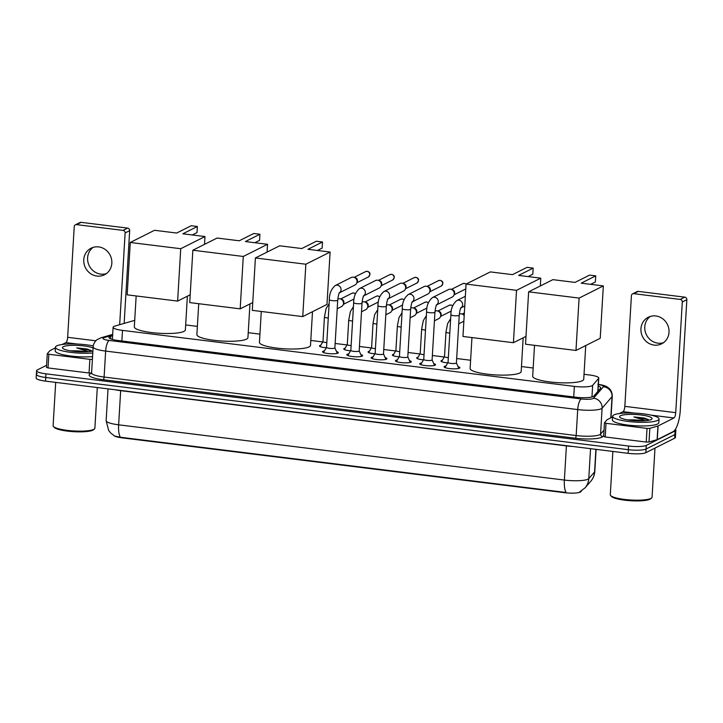 <?xml version="1.0" encoding="UTF-8"?>
<svg xmlns="http://www.w3.org/2000/svg" width="723" height="723" viewBox="0 0 723 723"><rect width="100%" height="100%" fill="white"/><g stroke="black" fill="none" stroke-linecap="round" stroke-linejoin="round"><path stroke-width="1.08" d="M447.817 362.829A7.438 1.428 -176.6 0 1 440.994 360.994A7.438 1.428 -176.6 0 1 441.401 360.569A7.438 1.428 -176.6 0 1 442.349 360.262M423.506 359.819A7.438 1.428 -176.6 0 1 416.683 357.984A7.438 1.428 -176.6 0 1 417.09 357.551A7.438 1.428 -176.6 0 1 418.048 357.252M399.204 356.81A7.438 1.428 -176.6 0 1 392.381 354.975A7.438 1.428 -176.6 0 1 392.788 354.541A7.438 1.428 -176.6 0 1 393.737 354.234M374.903 353.8A7.438 1.428 -176.6 0 1 368.07 351.956A7.438 1.428 -176.6 0 1 368.477 351.532A7.438 1.428 -176.6 0 1 369.435 351.224M350.592 350.782A7.438 1.428 -176.6 0 1 343.768 348.947A7.438 1.428 -176.6 0 1 344.175 348.522A7.438 1.428 -176.6 0 1 345.133 348.215M326.29 347.772A7.438 1.428 -176.6 0 1 319.467 345.937A7.438 1.428 -176.6 0 1 319.873 345.504A7.438 1.428 -176.6 0 1 320.822 345.205M458.048 366.642A7.917 1.527 -176.6 0 1 459.864 367.736A7.917 1.527 -176.6 0 1 459.43 368.188A7.917 1.527 -176.6 0 1 450.61 368.694A7.917 1.527 -176.6 0 1 444.058 366.796A7.917 1.527 -176.6 0 1 444.491 366.335A7.917 1.527 -176.6 0 1 445.992 365.919M433.737 363.624A7.917 1.527 -176.6 0 1 435.553 364.717A7.917 1.527 -176.6 0 1 435.119 365.178A7.917 1.527 -176.6 0 1 426.308 365.675A7.917 1.527 -176.6 0 1 419.756 363.786A7.917 1.527 -176.6 0 1 420.19 363.326A7.917 1.527 -176.6 0 1 421.69 362.91M409.435 360.614A7.917 1.527 -176.6 0 1 411.251 361.708A7.917 1.527 -176.6 0 1 410.818 362.169A7.917 1.527 -176.6 0 1 401.997 362.666A7.917 1.527 -176.6 0 1 395.454 360.768A7.917 1.527 -176.6 0 1 395.888 360.316A7.917 1.527 -176.6 0 1 397.388 359.9M385.133 357.605A7.917 1.527 -176.6 0 1 386.95 358.698A7.917 1.527 -176.6 0 1 386.516 359.15A7.917 1.527 -176.6 0 1 377.695 359.656A7.917 1.527 -176.6 0 1 371.143 357.758A7.917 1.527 -176.6 0 1 371.577 357.307A7.917 1.527 -176.6 0 1 373.077 356.891M360.822 354.586A7.917 1.527 -176.6 0 1 362.639 355.689A7.917 1.527 -176.6 0 1 362.205 356.141A7.917 1.527 -176.6 0 1 353.384 356.638A7.917 1.527 -176.6 0 1 346.841 354.749A7.917 1.527 -176.6 0 1 347.275 354.288A7.917 1.527 -176.6 0 1 348.775 353.872M336.52 351.577A7.917 1.527 -176.6 0 1 338.337 352.67A7.917 1.527 -176.6 0 1 337.903 353.131A7.917 1.527 -176.6 0 1 329.082 353.628A7.917 1.527 -176.6 0 1 322.539 351.73A7.917 1.527 -176.6 0 1 322.964 351.279A7.917 1.527 -176.6 0 1 324.464 350.863M134.704 320.443A13.945 2.684 3.4 0 0 133.168 320.786L114.858 326.1A13.945 2.684 3.4 0 0 113.873 326.48A13.945 2.684 3.4 0 0 113.104 327.284A13.945 2.684 3.4 0 0 122.485 330.393L574.36 386.389A13.945 2.684 3.4 0 0 592.652 385.314L598.59 378.463A13.945 2.684 3.4 0 0 598.761 378.075A13.945 2.684 3.4 0 0 589.381 374.966L584.03 374.306M114.107 435.734A12.553 2.413 3.4 0 0 122.133 437.867L564.365 492.67A12.553 2.413 3.4 0 0 580.831 491.703L581.482 490.953M533.167 368.007L521.473 366.552M470.61 360.253L456.674 358.527M444.284 356.99L432.372 355.508M419.973 353.972L408.061 352.499M395.671 350.962L383.759 349.489M371.369 347.953L359.448 346.471M347.058 344.943L335.147 343.461M322.756 341.925L310.791 340.443M259.937 334.143L248.233 332.688M197.37 326.389L185.666 324.934M120.443 437.252A16.277 5.043 97.1 0 1 118.635 424.817A18.599 3.579 3.4 0 1 106.136 420.678L108.658 430.429L110.592 432.905L114.614 436.032L120.443 437.252L566.19 492.499A16.277 5.043 -82.9 0 1 564.383 480.063A18.599 3.579 3.4 0 0 587.989 479.186A18.599 3.579 3.4 0 0 588.775 478.626L594.568 471.947A18.599 3.579 3.4 0 0 594.794 471.432L596.104 449.354M595.906 449.335L594.568 471.947A16.277 15.798 -139.1 0 1 590.827 481.184L585.034 487.871L579.584 492.002M675.363 429.363A13.945 2.684 -176.6 0 1 675.851 430.131L675.634 433.773A13.945 2.684 -176.6 0 1 674.866 434.577L646.073 449.028A13.945 2.684 -176.6 0 1 628.368 449.688L45.748 377.478A13.945 2.684 -176.6 0 1 36.367 374.369L36.15 378.012A13.945 2.684 -176.6 0 0 45.531 381.129L628.151 453.33A13.945 2.684 -176.6 0 0 645.856 452.679L674.649 438.219A13.945 2.684 -176.6 0 0 675.418 437.415L675.634 433.773A13.945 2.684 -176.6 0 1 674.866 434.577L646.073 449.028A13.945 2.684 -176.6 0 1 628.368 449.688L45.748 377.478A13.945 2.684 -176.6 0 1 36.367 374.369A13.945 2.684 -176.6 0 1 37.126 373.565M112.607 335.707L110.718 336.249A13.945 2.684 3.4 0 0 109.724 336.629A13.945 2.684 3.4 0 0 108.965 337.433A13.945 2.684 3.4 0 0 118.346 340.542L575.49 397.189A13.945 2.684 3.4 0 0 593.791 396.123L600.614 388.233A13.945 2.684 3.4 0 0 600.786 387.853A13.945 2.684 3.4 0 0 598.283 386.145M675.851 430.131A13.945 2.684 -176.6 0 1 675.083 430.935L646.29 445.386A13.945 2.684 -176.6 0 1 628.585 446.037L45.965 373.836A13.945 2.684 -176.6 0 1 36.584 370.727A13.945 2.684 -176.6 0 1 37.343 369.923L46.588 365.287M598.066 389.787A13.945 2.684 -176.6 0 1 598.978 390.131M106.317 273.656A14.876 13.854 63.3 0 1 100.777 274.125A14.876 13.854 63.3 0 1 88.179 263A14.876 13.854 63.3 0 1 93.122 247.383M98.662 246.914A14.876 13.854 -116.7 0 0 91.116 248.188A14.876 13.854 -116.7 0 0 84.058 263.814A14.876 13.854 -116.7 0 0 96.927 276.059A14.876 13.854 -116.7 0 0 104.474 274.785A14.876 13.854 -116.7 0 0 111.532 259.159A14.876 13.854 -116.7 0 0 98.662 246.914M91.586 373.023L89.046 373.014L89.86 359.349L48.839 354.261L48.025 367.926L46.489 367.347M89.046 373.014L48.025 367.926M75.382 224.826L79.928 222.548A2.323 2.169 63.3 0 1 81.112 222.341L76.566 224.627A2.323 2.169 -116.7 0 0 74.234 226.633L67.655 337.307A4.645 1.437 -82.9 0 1 65.874 342.621L62.115 344.51M127.609 228.107A2.323 2.169 63.3 0 1 129.67 230.655L125.124 232.942A2.323 2.169 -116.7 0 0 123.064 230.393L127.609 228.107L81.112 222.341M124.157 323.398L129.67 230.655M123.064 230.393L76.566 224.627M125.124 232.942L119.675 324.708M55.409 347.871L49.932 350.646L47.275 353.746L48.839 354.261M89.86 359.349L92.399 359.358M97.298 387.537L94.885 428.179A20.922 4.031 -176.6 0 1 94.433 428.938L93.475 429.76A19.991 3.85 -176.6 0 1 92.815 430.185A19.991 3.85 -176.6 0 1 72.481 431.604A19.991 3.85 -176.6 0 1 54.333 427.438L53.475 426.507A20.922 4.031 -176.6 0 1 53.113 425.693L55.689 382.386M94.433 428.938A20.922 4.031 -176.6 0 1 93.746 429.381A20.922 4.031 -176.6 0 1 72.472 430.872A20.922 4.031 -176.6 0 1 53.475 426.507M92.779 352.96A23.244 4.474 -176.6 0 1 68.269 352.011A23.244 4.474 -176.6 0 1 55.445 347.221A23.244 4.474 -176.6 0 1 56.719 345.883A23.244 4.474 -176.6 0 1 93.249 345.946M92.571 356.602A23.244 4.474 -176.6 0 1 68.052 355.653A23.244 4.474 -176.6 0 1 55.228 350.863L55.445 347.221M91.948 351.161L87.013 348.992L76.755 347.88L88.305 351.676M83.064 351.866L75.282 350.818A11.622 2.241 -176.6 0 1 85.694 351.83M75.282 350.818L70.23 350.8M92.906 350.917A16.277 3.136 -176.6 0 1 76.105 351.55A16.277 3.136 -176.6 0 1 62.693 348.269A16.277 3.136 -176.6 0 1 63.299 346.697A16.277 3.136 -176.6 0 1 77.478 345.404A16.277 3.136 -176.6 0 1 93.077 347.98M91.243 350.574L87.013 348.992M91.414 351.27L89.146 350.221L76.755 347.88M187.374 296.195L185.377 329.896A25.576 4.925 -176.6 0 1 183.976 331.369A25.576 4.925 -176.6 0 1 155.481 332.987A25.576 4.925 -176.6 0 1 134.324 326.859L136.159 295.951M182.82 233.8L197.37 226.498L191.224 225.73L176.683 233.041L154.523 230.294L130.276 242.467L180.732 248.721L204.98 236.548L182.82 233.8M192.282 234.966L197.008 232.598L197.37 226.498M204.98 236.548L204.51 244.356M180.732 248.721L177.623 301.093L190.194 294.776M177.623 301.093L127.167 294.839L130.276 242.467M249.941 303.949L247.935 337.65A25.576 4.925 -176.6 0 1 246.543 339.123A25.576 4.925 -176.6 0 1 218.039 340.741A25.576 4.925 -176.6 0 1 196.882 334.613L198.717 303.705M245.386 241.554L259.928 234.243L253.791 233.484L239.241 240.786L217.09 238.048L192.842 250.221L243.29 256.466L267.537 244.293L245.386 241.554M254.839 242.72L259.566 240.352L259.928 234.243M267.537 244.293L267.076 252.11M243.29 256.466L240.181 308.848L252.752 302.53M240.181 308.848L189.733 302.594L192.842 250.221M312.499 311.703L310.501 345.404A25.576 4.925 -176.6 0 1 309.101 346.877A25.576 4.925 -176.6 0 1 280.605 348.495A25.576 4.925 -176.6 0 1 259.449 342.368L261.283 311.459M307.944 249.299L322.494 241.997L316.349 241.238L301.807 248.54L279.647 245.793L255.4 257.966L305.856 264.22L330.104 252.047L307.944 249.299M317.406 250.474L322.133 248.106L322.494 241.997M330.104 252.047L326.986 304.428L302.747 316.602L252.291 310.348L255.4 257.966M305.856 264.22L302.747 316.602M523.181 337.804L521.175 371.514A25.576 4.925 -176.6 0 1 519.774 372.987A25.576 4.925 -176.6 0 1 491.279 374.604A25.576 4.925 -176.6 0 1 470.122 368.477L471.956 337.569M518.617 275.409L533.167 268.106L527.031 267.347L512.48 274.65L490.321 271.902L466.073 284.076L516.529 290.33L540.777 278.156L518.617 275.409M528.079 276.584L532.806 274.207L533.167 268.106M540.777 278.156L540.316 285.974M516.529 290.33L513.42 342.711L525.992 336.394M513.42 342.711L462.964 336.457L466.073 284.076M585.738 345.558L583.732 379.259A25.576 4.925 -176.6 0 1 582.34 380.741A25.576 4.925 -176.6 0 1 553.836 382.359A25.576 4.925 -176.6 0 1 532.679 376.231L534.523 345.323M581.184 283.163L595.734 275.861L589.588 275.101L575.038 282.404L552.887 279.656L528.64 291.83L579.096 298.084L603.334 285.91L581.184 283.163M590.646 284.338L595.372 281.961L595.734 275.861M603.334 285.91L600.226 338.283L575.978 350.456L525.531 344.211L528.64 291.83M579.096 298.084L575.978 350.456M326.552 347.32A4.184 0.804 3.4 0 0 326.525 347.401A4.184 0.804 3.4 0 0 329.995 348.405A4.184 0.804 3.4 0 0 334.659 348.143A4.184 0.804 3.4 0 0 334.885 347.899A4.184 0.804 3.4 0 0 334.866 347.817M339.503 292.716A4.184 3.895 63.3 0 0 335.237 285.549L351.206 277.533A4.184 3.895 63.3 0 1 356.755 283.036A4.184 3.895 63.3 0 1 354.966 285.007L339.449 292.797M353.863 277.271L355.165 277.623A3.019 2.811 63.3 0 1 357.252 281.78L356.755 283.036M350.863 350.339A4.184 0.804 3.4 0 0 350.836 350.411A4.184 0.804 3.4 0 0 354.297 351.414A4.184 0.804 3.4 0 0 358.96 351.152A4.184 0.804 3.4 0 0 359.186 350.908A4.184 0.804 3.4 0 0 359.177 350.827M363.805 295.725A4.184 3.895 63.3 0 0 359.539 288.558L375.517 280.542A4.184 3.895 63.3 0 1 381.057 286.046A4.184 3.895 63.3 0 1 379.268 288.025L363.759 295.806M378.165 280.289L379.467 280.632A3.019 2.811 63.3 0 1 381.554 284.79L381.057 286.046M372.092 358.554L375.138 353.384A4.184 0.804 3.4 0 0 375.138 353.43A4.184 0.804 3.4 0 0 378.599 354.424A4.184 0.804 3.4 0 0 383.262 354.162A4.184 0.804 3.4 0 0 383.497 353.918A4.184 0.804 3.4 0 0 383.479 353.845M388.115 298.744A4.184 3.895 63.3 0 0 383.85 291.577L399.819 283.552A4.184 3.895 63.3 0 1 405.368 289.055A4.184 3.895 63.3 0 1 403.57 291.035L388.061 298.816M402.476 283.299L403.777 283.651A3.019 2.811 63.3 0 1 405.865 287.808L405.368 289.055M399.467 356.358A4.184 0.804 3.4 0 0 399.448 356.439A4.184 0.804 3.4 0 0 402.91 357.442A4.184 0.804 3.4 0 0 407.573 357.171A4.184 0.804 3.4 0 0 407.799 356.936A4.184 0.804 3.4 0 0 407.781 356.855M412.417 301.753A4.184 3.895 63.3 0 0 408.152 294.586L424.121 286.57A4.184 3.895 63.3 0 1 429.67 292.065A4.184 3.895 63.3 0 1 427.88 294.044L412.372 301.834M426.778 286.308L428.079 286.66A3.019 2.811 63.3 0 1 430.167 290.818L429.67 292.065M423.777 359.376A4.184 0.804 3.4 0 0 423.75 359.448A4.184 0.804 3.4 0 0 427.212 360.452A4.184 0.804 3.4 0 0 431.875 360.19A4.184 0.804 3.4 0 0 432.101 359.946A4.184 0.804 3.4 0 0 432.092 359.864M436.719 304.763A4.184 3.895 63.3 0 0 432.453 297.596L448.432 289.58A4.184 3.895 63.3 0 1 453.972 295.083A4.184 3.895 63.3 0 1 452.182 297.054L436.674 304.844M451.08 289.327L452.381 289.67A3.019 2.811 63.3 0 1 454.469 293.827L453.972 295.083M445.007 367.591L448.061 362.422A4.184 0.804 3.4 0 0 448.052 362.458A4.184 0.804 3.4 0 0 451.514 363.461A4.184 0.804 3.4 0 0 456.177 363.199A4.184 0.804 3.4 0 0 456.412 362.955A4.184 0.804 3.4 0 0 456.394 362.874M323.009 341.5A4.184 0.804 3.4 0 0 322.982 341.572A4.184 0.804 3.4 0 0 326.814 342.603M337.804 299.096A4.184 3.895 63.3 0 1 343.226 304.663A4.184 3.895 63.3 0 1 341.437 306.642L337.207 308.766M340.334 298.906L341.636 299.25A3.019 2.811 63.3 0 1 343.723 303.416L343.226 304.663M347.311 344.51A4.184 0.804 3.4 0 0 347.293 344.582A4.184 0.804 3.4 0 0 351.116 345.621M362.115 302.115A4.184 3.895 63.3 0 1 367.528 307.673A4.184 3.895 63.3 0 1 365.739 309.652L361.509 311.776M364.645 301.916L365.937 302.268A3.019 2.811 63.3 0 1 368.025 306.425L367.528 307.673M371.622 347.519A4.184 0.804 3.4 0 0 371.595 347.6A4.184 0.804 3.4 0 0 375.427 348.631M386.416 305.124A4.184 3.895 63.3 0 1 391.839 310.691A4.184 3.895 63.3 0 1 390.049 312.661L385.82 314.785M388.947 304.925L390.248 305.278A3.019 2.811 63.3 0 1 392.336 309.435L391.839 310.691M395.924 350.528A4.184 0.804 3.4 0 0 395.897 350.61A4.184 0.804 3.4 0 0 399.729 351.64M410.718 308.134A4.184 3.895 63.3 0 1 416.141 313.701A4.184 3.895 63.3 0 1 414.351 315.68L410.122 317.795M413.249 307.944L414.55 308.287A3.019 2.811 63.3 0 1 416.638 312.444L416.141 313.701M420.226 353.547A4.184 0.804 3.4 0 0 420.208 353.619A4.184 0.804 3.4 0 0 424.03 354.659M435.029 311.152A4.184 3.895 63.3 0 1 440.452 316.71A4.184 3.895 63.3 0 1 438.653 318.689L434.433 320.813M437.56 310.953L438.852 311.306A3.019 2.811 63.3 0 1 440.94 315.463L440.452 316.71M444.537 356.556A4.184 0.804 3.4 0 0 444.509 356.638A4.184 0.804 3.4 0 0 448.341 357.668M463.877 321.039A4.184 3.895 63.3 0 1 462.964 321.699L458.734 323.823M459.331 314.162A4.184 3.895 63.3 0 1 464.202 315.608M461.861 313.963L463.163 314.315A3.019 2.811 63.3 0 1 464.247 314.866M663.488 342.702A14.876 13.854 63.3 0 1 657.957 343.181A14.876 13.854 63.3 0 1 645.359 332.056A14.876 13.854 63.3 0 1 650.302 316.43M655.842 315.96A14.876 13.854 -116.7 0 0 648.296 317.234A14.876 13.854 -116.7 0 0 641.238 332.86A14.876 13.854 -116.7 0 0 654.107 345.106A14.876 13.854 -116.7 0 0 661.653 343.832A14.876 13.854 -116.7 0 0 668.712 328.206A14.876 13.854 -116.7 0 0 655.842 315.96M647.031 428.396L649.823 428.35L658.102 425.928L657.288 439.593L649.01 442.015L646.226 442.06L647.031 428.396L606.01 423.317L605.205 436.972L603.669 436.394M646.226 442.06L605.205 436.972M657.288 439.593L673.131 431.64A18.599 5.757 97.1 0 0 680.271 410.375L686.85 299.702L682.304 301.988L675.725 412.661A4.645 1.437 -82.9 0 1 673.944 417.975L658.102 425.928M632.562 293.872L637.108 291.595A2.323 2.169 63.3 0 1 638.292 291.396L633.737 293.674A2.323 2.169 -116.7 0 0 631.414 295.68L624.835 406.353A4.645 1.437 -82.9 0 1 623.054 411.667L619.295 413.556M682.304 301.988A2.323 2.169 -116.7 0 0 680.244 299.439L684.789 297.153L638.292 291.396M684.789 297.153A2.323 2.169 63.3 0 1 686.85 299.702M680.244 299.439L633.737 293.674M612.589 416.927L607.103 419.692L604.446 422.792L606.01 423.317M654.984 448.097L652.065 497.225A20.922 4.031 -176.6 0 1 651.613 497.984L650.646 498.807A19.991 3.85 -176.6 0 1 649.986 499.231A19.991 3.85 -176.6 0 1 629.661 500.659A19.991 3.85 -176.6 0 1 611.513 496.484L610.655 495.553A20.922 4.031 -176.6 0 1 610.293 494.74L612.869 451.432M651.613 497.984A20.922 4.031 -176.6 0 1 650.917 498.427A20.922 4.031 -176.6 0 1 629.652 499.918A20.922 4.031 -176.6 0 1 610.655 495.553M657.767 420.361A23.244 4.474 -176.6 0 1 631.857 421.834A23.244 4.474 -176.6 0 1 612.625 416.267A23.244 4.474 -176.6 0 1 613.899 414.93A23.244 4.474 -176.6 0 1 639.801 413.457A23.244 4.474 -176.6 0 1 659.042 419.024A23.244 4.474 -176.6 0 1 657.767 420.361M659.042 419.024L658.825 422.666A23.244 4.474 -176.6 0 1 657.55 424.012A23.244 4.474 -176.6 0 1 631.64 425.476A23.244 4.474 -176.6 0 1 612.408 419.909L612.625 416.267M649.118 420.208L644.193 418.039L633.935 416.927L645.485 420.723M640.244 420.922L632.462 419.864A11.622 2.241 -176.6 0 1 642.874 420.876M632.462 419.864L627.41 419.846M620.479 415.743A16.277 3.136 -176.6 0 1 640.18 414.875A16.277 3.136 -176.6 0 1 651.721 419.204A16.277 3.136 -176.6 0 1 651.188 419.548A16.277 3.136 -176.6 0 1 634.64 420.705A16.277 3.136 -176.6 0 1 619.864 417.316A16.277 3.136 -176.6 0 1 620.479 415.743M648.423 419.62L644.193 418.039M648.594 420.316L646.326 419.277L633.935 416.927M564.365 492.67L564.392 492.218M122.133 437.867L122.16 437.415M121.862 340.976L122.485 330.393M597.813 391.468L598.59 378.463M591.965 396.981L592.652 385.314M573.728 396.972L574.36 386.389M566.425 445.675A4.645 1.437 -82.9 0 1 566.407 445.901L120.669 390.664A18.599 3.579 -176.6 0 1 115.084 389.742M572.715 446.462A18.599 3.579 -176.6 0 1 566.407 445.901L564.383 480.063L118.635 424.817L120.669 390.664A4.645 1.437 -82.9 0 0 120.678 390.438M585.034 487.871A16.277 15.798 -139.1 0 0 588.775 478.626L590.555 448.667M628.151 453.33L628.585 446.037M645.856 452.679L646.29 445.386M45.531 381.129L45.965 373.836M674.649 438.219L675.083 430.935M112.643 335.12L104.13 337.596A9.3 1.789 3.4 0 0 103.47 337.84A9.3 1.789 3.4 0 0 109.218 340.452L581.283 398.951A9.3 1.789 3.4 0 0 593.086 398.518A9.3 1.789 3.4 0 0 593.484 398.237L603.425 386.76A9.3 1.789 3.4 0 0 598.373 384.582M610.998 417.722L612.282 396.159A18.599 3.579 -176.6 0 1 612.047 396.674L602.105 408.152A18.599 3.579 -176.6 0 1 601.319 408.712A18.599 3.579 -176.6 0 1 577.713 409.579L105.648 351.08A18.599 3.579 -176.6 0 1 93.14 346.932L91.595 372.896A18.599 3.579 3.4 0 0 104.103 377.045L576.168 435.544A18.599 3.579 3.4 0 0 599.783 434.677A18.599 3.579 3.4 0 0 600.569 434.116L604.012 430.131M603.696 435.463L602.72 436.593A20.922 4.031 -176.6 0 1 575.273 438.201L103.208 379.702A2.323 0.723 97.1 0 0 104.103 377.045L105.648 351.08A9.3 2.883 -82.9 0 1 109.218 340.452M602.72 436.593A2.323 2.259 40.9 0 1 600.569 434.116L602.105 408.152A9.3 9.028 -139.1 0 0 593.484 398.237M103.208 379.702A20.922 4.031 -176.6 0 1 90.285 373.827A20.922 4.031 -176.6 0 1 91.496 373.357M581.283 398.951A9.3 2.883 -82.9 0 0 577.713 409.579L576.168 435.544A2.323 0.723 97.1 0 1 575.273 438.201M603.425 386.76A9.3 9.028 -139.1 0 1 612.047 396.674L610.79 417.822M104.13 337.596A9.3 8.025 -106.2 0 0 100.994 337.777L112.689 334.378M598.463 389.923A5.576 1.726 -82.9 0 1 598.545 390.619M110.565 338.807L110.718 336.249M95.825 340.795L67.655 337.307M77.397 344.049L65.874 342.621M368.296 277.017C370.809 274.18 370.474 272.282 367.311 271.315L365.576 271.613A3.019 2.811 63.3 0 1 369.724 273.845A3.019 2.811 63.3 0 1 368.296 277.017L356.864 282.756M326.525 347.401L329.363 299.674A4.184 0.804 3.4 0 0 332.426 300.632A4.184 0.804 3.4 0 0 337.487 300.406A4.184 0.804 3.4 0 0 337.722 300.162C338.644 292.408 339.34 293.637 339.575 292.607L338.988 293.032M392.598 280.027C395.11 277.198 394.785 275.291 391.613 274.324L389.887 274.623A3.019 2.811 63.3 0 1 394.035 276.855A3.019 2.811 63.3 0 1 392.598 280.027L381.166 285.766M350.836 350.411L353.674 302.684A4.184 0.804 3.4 0 0 356.737 303.642A4.184 0.804 3.4 0 0 361.798 303.416A4.184 0.804 3.4 0 0 362.024 303.181C362.955 295.427 363.642 296.656 363.886 295.617L363.298 296.041M416.9 283.036C419.412 280.208 419.087 278.31 415.915 277.343L414.189 277.641A3.019 2.811 63.3 0 1 418.337 279.864A3.019 2.811 63.3 0 1 416.9 283.036L405.476 288.775M375.138 353.43L377.975 305.693A4.184 0.804 3.4 0 0 381.039 306.66A4.184 0.804 3.4 0 0 386.1 306.435A4.184 0.804 3.4 0 0 386.326 306.191C387.257 298.436 387.944 299.665 388.188 298.635L387.6 299.051M441.211 286.055C443.723 283.217 443.389 281.319 440.226 280.352L438.5 280.651A3.019 2.811 63.3 0 1 442.639 282.883A3.019 2.811 63.3 0 1 441.211 286.055L429.778 291.794M399.448 356.439L402.277 308.703A4.184 0.804 3.4 0 0 405.341 309.67A4.184 0.804 3.4 0 0 410.402 309.444A4.184 0.804 3.4 0 0 410.637 309.2C411.559 301.446 412.255 302.675 412.49 301.645L411.911 302.06M466.118 284.058L464.528 283.362L462.801 283.66A3.019 2.811 63.3 0 1 466.064 284.266M423.75 359.448L426.588 311.721A4.184 0.804 3.4 0 0 429.652 312.679A4.184 0.804 3.4 0 0 434.713 312.453A4.184 0.804 3.4 0 0 434.939 312.219C435.87 304.455 436.556 305.684 436.8 304.654L436.213 305.079M465.513 289.064L465.793 288.902A3.019 2.811 63.3 0 1 465.513 289.064L454.089 294.803M448.052 362.458L450.89 314.731A4.184 0.804 3.4 0 0 453.954 315.689A4.184 0.804 3.4 0 0 459.015 315.472A4.184 0.804 3.4 0 0 459.241 315.228C460.171 307.474 460.867 308.703 461.102 307.673L460.515 308.088M450.89 314.731C450.809 308.784 452.77 304.076 456.764 300.605A4.184 3.895 63.3 0 1 461.03 307.781M355.499 293.755L353.782 292.951L352.056 293.249A3.019 2.811 63.3 0 1 355.418 293.954M322.982 341.572L324.446 316.981A4.184 0.804 3.4 0 0 327.51 317.939A4.184 0.804 3.4 0 0 328.278 318.012M379.801 296.773L378.084 295.96L376.358 296.258A3.019 2.811 63.3 0 1 379.729 296.963M347.293 344.582L348.748 319.991A4.184 0.804 3.4 0 0 351.812 320.958A4.184 0.804 3.4 0 0 352.58 321.021M404.103 299.783L402.395 298.97L400.659 299.268A3.019 2.811 63.3 0 1 404.03 299.973M371.595 347.6L373.059 323A4.184 0.804 3.4 0 0 376.123 323.967A4.184 0.804 3.4 0 0 376.882 324.04M428.414 302.792L426.697 301.979L424.97 302.277A3.019 2.811 63.3 0 1 428.341 302.991M395.897 350.61L397.361 326.019A4.184 0.804 3.4 0 0 400.425 326.977A4.184 0.804 3.4 0 0 401.193 327.049M452.715 305.811L450.998 304.998L449.272 305.296A3.019 2.811 63.3 0 1 452.643 306.001M420.208 353.619L421.663 329.028A4.184 0.804 3.4 0 0 424.726 329.986A4.184 0.804 3.4 0 0 425.495 330.059M444.509 356.638L445.974 332.038A4.184 0.804 3.4 0 0 449.037 333.005A4.184 0.804 3.4 0 0 449.805 333.068M675.725 412.661L624.835 406.353M673.944 417.975L651.125 415.147M634.577 413.095L623.054 411.667M657.117 439.656L657.93 425.992M649.823 428.35L649.01 442.015M112.39 339.421L113.104 327.284M597.975 391.279L598.761 378.075M590.827 481.184C593.221 478.373 594.541 475.128 594.794 471.432M106.136 420.678L108.025 388.875M100.994 337.777L96.918 339.801C96.819 339.611 93.213 342.991 93.14 346.932M91.469 373.628L91.595 372.896M36.584 370.727L36.367 374.369M612.282 396.159C612.065 390.293 609.019 388.368 609.317 388.585L607.284 387.013C605.621 385.847 602.494 384.952 597.885 384.311M47.275 353.746L46.462 367.411M326.534 347.365L323.488 352.535M334.885 347.862L337.298 353.348M334.885 347.899L337.722 300.162M335.237 285.549C331.242 289.019 329.281 293.728 329.363 299.674M365.576 271.613L354.153 277.352M350.836 350.375L347.79 355.544M359.186 350.872L361.599 356.367M359.186 350.908L362.024 303.181M359.539 288.558C355.544 292.029 353.592 296.737 353.674 302.684M389.887 274.623L378.454 280.361M383.497 353.881L385.91 359.376M383.497 353.918L386.326 306.191M383.85 291.577C379.846 295.047 377.894 299.756 377.975 305.693M414.189 277.641L402.765 283.38M399.448 356.394L396.403 361.563M407.799 356.891L410.212 362.386M407.799 356.936L410.637 309.2M408.152 294.586C404.157 298.057 402.196 302.765 402.277 308.703M438.5 280.651L427.067 286.389M423.75 359.412L420.705 364.582M432.11 359.909L434.523 365.404M432.101 359.946L434.939 312.219M432.453 297.596C428.459 301.066 426.507 305.775 426.588 311.721M462.801 283.66L451.369 289.399M460.976 307.853L464.781 305.946M456.412 362.919L458.825 368.414M456.412 362.955L459.241 315.228M456.764 300.605L465.35 296.294M322.982 341.536L320.036 346.534M329.128 303.651L326.082 308.567L324.446 316.981M354.098 298.979L343.335 304.383M352.056 293.249L340.623 298.979M347.293 344.546L344.347 349.552M353.43 306.66L350.384 311.577L348.748 319.991M378.4 301.997L367.646 307.392M376.358 296.258L364.934 301.997M371.595 347.555L368.649 352.562M377.74 309.67L374.686 314.595L373.059 323M402.711 305.007L391.947 310.411M400.659 299.268L389.236 305.007M395.906 350.574L392.951 355.571M402.042 312.679L398.997 317.605L397.361 326.019M427.013 308.016L416.249 313.421M424.97 302.277L413.538 308.016M420.208 353.583L417.261 358.59M426.353 315.698L423.298 320.614L421.663 329.028M451.315 311.035L440.56 316.43M449.272 305.296L437.849 311.035M444.509 356.593L441.563 361.599M450.655 318.707L447.609 323.624L445.974 332.038M464.365 312.932L462.151 314.044M604.446 422.792L603.642 436.457"/></g></svg>
